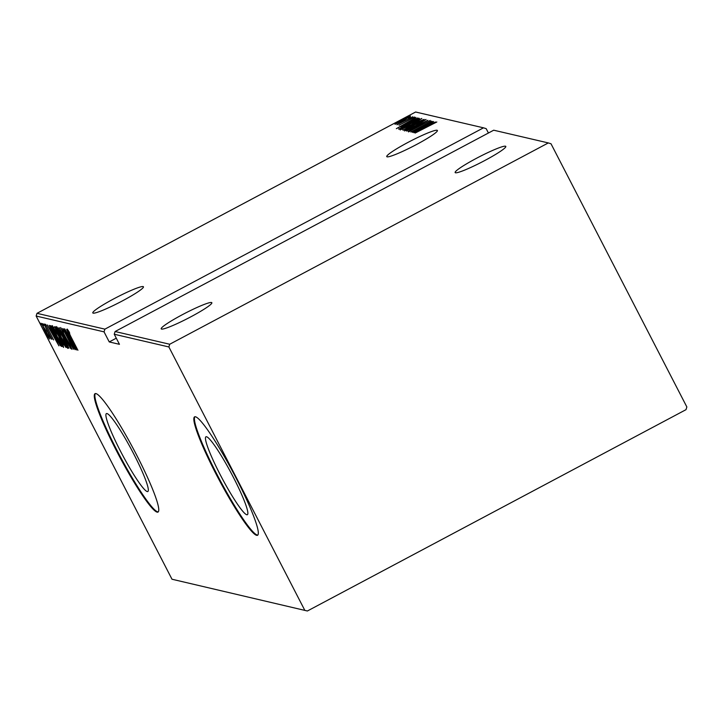 <?xml version="1.0" encoding="UTF-8"?>
<svg xmlns="http://www.w3.org/2000/svg" width="723" height="723" viewBox="0 0 723 723"><rect width="100%" height="100%" fill="white"/><g stroke="black" fill="none" stroke-linecap="round" stroke-linejoin="round"><path stroke-width="1.08" d="M120.398 450.998A44.121 5.224 -118 0 0 147.835 491.513A44.121 5.224 -118 0 0 133.836 454.125A44.121 5.224 -118 0 0 106.408 413.601A44.121 5.224 -118 0 0 120.398 450.998M219.946 474.18A44.121 5.224 -118 0 0 247.374 514.704A44.121 5.224 -118 0 0 233.375 477.307A44.121 5.224 -118 0 0 205.947 436.791A44.121 5.224 -118 0 0 219.946 474.18M215.861 473.682A67.058 7.944 -118 0 0 257.551 535.264A67.058 7.944 -118 0 0 236.285 478.436A67.058 7.944 -118 0 0 194.586 416.855A67.058 7.944 -118 0 0 215.861 473.682M194.912 416.746A67.058 7.944 -118 0 0 216.448 473.366A67.058 7.944 -118 0 0 257.822 535.056M116.322 450.492A67.058 7.944 -118 0 0 158.012 512.074A67.058 7.944 -118 0 0 136.737 455.246A67.058 7.944 -118 0 0 95.047 393.664A67.058 7.944 -118 0 0 116.322 450.492M95.373 393.556A67.058 7.944 -118 0 0 116.909 450.185A67.058 7.944 -118 0 0 158.283 511.866M387.085 156.837A28.495 2.91 152.7 0 1 386.751 156.629A28.495 2.91 152.7 0 1 409.227 141.753A28.495 2.91 152.7 0 1 437.063 130.267A28.495 2.91 152.7 0 1 437.397 130.483A28.495 2.91 152.7 0 1 414.912 145.359A28.495 2.91 152.7 0 1 387.085 156.837M455.49 172.779A28.495 2.91 152.7 0 1 455.147 172.562A28.495 2.91 152.7 0 1 477.632 157.686A28.495 2.91 152.7 0 1 505.458 146.2A28.495 2.91 152.7 0 1 505.802 146.417A28.495 2.91 152.7 0 1 483.316 161.292A28.495 2.91 152.7 0 1 455.49 172.779M161.536 329.082A28.495 2.91 152.7 0 1 161.202 328.866A28.495 2.91 152.7 0 1 183.678 313.99A28.495 2.91 152.7 0 1 211.505 302.503A28.495 2.91 152.7 0 1 211.848 302.72A28.495 2.91 152.7 0 1 189.363 317.596A28.495 2.91 152.7 0 1 161.536 329.082M93.131 313.14A28.495 2.91 152.7 0 1 92.797 312.932A28.495 2.91 152.7 0 1 115.282 298.057A28.495 2.91 152.7 0 1 143.109 286.57A28.495 2.91 152.7 0 1 143.443 286.787A28.495 2.91 152.7 0 1 120.958 301.663A28.495 2.91 152.7 0 1 93.131 313.14M407.645 116.665L405.748 117.533L407.645 116.665M410.402 117.298L408.495 118.165L410.402 117.298M412.092 117.695L410.194 118.563L412.092 117.695M396.358 128.658L415.969 117.488L409.869 121.112L410.763 121.319L417.849 117.93L396.358 128.658M400.244 129.968C401.193 128.848 404.419 126.841 409.932 123.958L421.852 118.455L412.237 124.419L400.181 129.914M404.455 130.944C405.404 129.824 408.64 127.826 414.152 124.943L426.073 119.44L416.448 125.395L404.392 130.899M430.23 120.461L408.567 131.902L430.23 120.425M413.899 132.743L433.52 121.581L427.42 125.196L428.305 125.404L435.4 122.015L413.899 132.743M436.809 121.988L415.183 133.041L436.809 121.961M432.878 121.428L412.481 132.408L427.284 123.452L410.881 132.038L431.459 121.093L416.692 130.032L432.932 121.536M427.88 120.262L408.224 131.423L423.895 122.368L406.344 130.98L427.88 120.262M403.054 130.212L416.954 122.187L424.04 119.367L402.982 130.167M419.159 118.238L398.816 129.227L408.052 123.317L419.367 118.626M398.816 129.227L398.888 128.676L399.213 129.318M414.713 117.045L399.051 125.242L414.713 117.009M412.86 116.764L396.963 124.763L412.86 116.764M395.038 124.311L402.033 119.964L410.601 116.042L403.687 120.343L394.984 124.284M488.423 133.014L486.181 128.667L483.497 127.826L415.608 112.011L37 313.33L104.889 329.146L104.04 331.857L36.15 316.041L171.993 579.231L307.392 610.989L686 409.67L686.85 406.959L551.007 143.769L548.323 142.928L169.715 344.247L168.875 346.959L304.708 610.149M483.497 127.826L104.889 329.146M307.392 610.989L171.993 579.231M548.323 142.928L493.71 130.203L115.102 331.523L169.715 344.247M48.884 336.629L49.571 339.006L47.673 336.367L41.473 323.308L48.884 336.629M44.13 324.166L51.957 339.322L50.619 337.045L51.044 338.888L44.13 324.166M53.647 339.918L45.558 324.256L53.638 339.937M50.429 325.63L51.089 325.784L61.798 346.534L60.307 345.522L54.568 335.49C51.667 330.013 50.285 326.724 50.429 325.63L50.321 325.639M55.31 326.769L66.01 347.51L62.305 342.124L57.108 332.363L54.74 326.633L55.31 326.769M59.15 327.664L70.782 348.622L61.193 331.658L68.902 348.188L59.15 327.664M64.148 328.829L75.038 349.616L65.178 332.932L73.439 349.245L62.729 328.495L72.571 345.142L64.148 328.829M70.8 336.484L77.921 350.284L70.511 336.231L67.257 329.082L69.001 331.595L69.715 333.167L68.323 331.206L70.8 336.484M168.875 346.959L114.252 334.243L115.102 331.523M116.295 338.192L109.245 341.934L119.449 344.32L114.252 334.243M109.245 341.934L104.04 331.857M76.457 349.95L64.79 328.974L68.712 335.743L69.607 335.951L66.67 329.408L76.412 349.932M60.669 327.546L63.651 332.228L61.735 329.679L63.163 333.095L69.932 344.636L71.92 349.354L60.624 327.555M63.226 337.659C66.091 343.109 67.619 346.688 67.817 348.396C66.091 346.444 63.85 342.729 61.075 337.243C58.202 331.785 56.692 328.233 56.539 326.588C58.256 328.549 60.479 332.246 63.226 337.659M59.006 336.674C61.88 342.124 63.407 345.711 63.597 347.42C61.88 345.458 59.638 341.744 56.864 336.258C53.99 330.8 52.481 327.248 52.327 325.603L59.006 336.674M58.915 345.856L47.239 324.889L51.17 331.649L52.056 331.857L49.119 325.323L58.915 345.856M45.567 325.784L44.492 324.012L45.567 325.784M43.877 325.386L42.802 323.615L43.877 325.386M41.13 324.754L40.054 322.982L41.13 324.754M36.15 316.041L37 313.33M69.905 337.885L74.37 345.946L70.61 338.057L69.905 337.885L70.547 337.551M58.066 328.495L57.641 328.712L61.265 337.289L66.706 346.272L67.935 345.639M63.172 337.551L57.587 328.721L58.762 328.097M66.706 346.272L63.046 337.623M60.831 337.469L60.262 337.768M61.392 338.554L62.467 342.133L64.736 345.341L61.365 338.509M56.267 328.622L57.289 332.408L60.199 336.566L55.843 328.793L57.018 328.17M53.845 327.51L53.43 327.736L57.045 336.312L62.494 345.287L63.714 344.663M58.961 336.575L53.375 327.736L54.55 327.112M62.494 345.287L58.834 336.638M61.075 345.124L60.307 345.522M60.515 344.356L51.758 327.808L51.423 328.197L54.758 335.535L59.403 343.588L60.642 344.293M52.056 327.655L51.423 328.197M52.363 333.8L56.828 341.852L53.068 333.963L52.363 333.8L53.005 333.466M42.784 324.989L44.853 330.953L49.01 336.945M46.263 331.188L42.386 325.178L43.561 324.555M48.613 337.144L46.136 331.251M427.745 125.838L427.42 125.196M425.404 126.344L417.849 130.628L426.1 126.507L425.404 126.344M414.333 124.989L406.561 129.824L416.258 125.359L423.967 120.56L414.333 124.989M407.121 130.98L406.742 130.176M412.372 125.567L412.119 125.079M405.242 129.363L411.983 125.639L407.727 127.375L405.269 129.345M414.062 124.672L421.744 120.452L413.827 124.266M410.113 124.004L402.34 128.839L412.047 124.383L419.756 119.584L410.113 124.004M402.91 129.995L402.53 129.2M401.175 128.161L417.523 119.467L416.141 119.548L408.233 123.362L400.94 127.664L401.229 128.269M400.94 127.664L401.12 128.333M410.203 121.744L409.869 121.112M407.853 122.259L400.298 126.543L408.558 122.422L407.853 122.259M402.232 120L396.882 123.335L408.757 117.018L402.232 120M51.505 327.817L52.68 327.194M400.786 127.989L401.392 129.173"/></g></svg>
